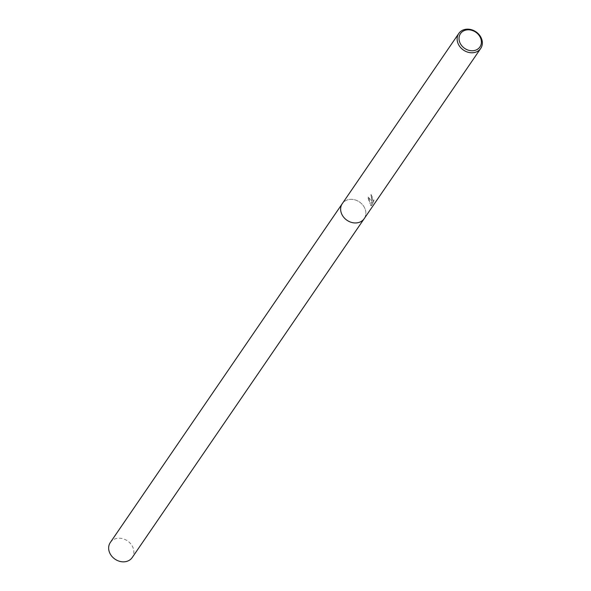 <?xml version="1.0" encoding="UTF-8"?>
<svg xmlns="http://www.w3.org/2000/svg" width="591" height="591" viewBox="0 0 591 591"><rect width="100%" height="100%" fill="white"/><g stroke="black" fill="none" stroke-linecap="round" stroke-linejoin="round"><path stroke-width="0.44" stroke-dasharray="2.96 2.22" d="M371.584 199.78L372.182 201.568L368.119 197.025L370.136 203.297L372.456 202.395L370.771 204.855L371.355 205.661L373.431 202.632L373.977 199.891L373.268 200.984L372.145 198.968L372.16 195.939A13.283 11.066 34.4 0 0 371.237 194.446L371.584 199.78M364.204 218.648A13.283 11.066 -145.6 0 0 365.157 209.177A13.283 11.066 -145.6 0 0 354.386 199.728A13.283 11.066 -145.6 0 0 342.285 203.644A13.283 11.066 -145.6 0 1 354.386 199.721A13.283 11.066 -145.6 0 1 365.157 209.177A13.283 11.066 -145.6 0 1 364.204 218.648L364.159 218.714M373.667 199.943L373.113 202.683L371.037 205.712L370.468 204.907L372.153 202.447L369.833 203.348L367.794 197.076L371.887 201.62L370.926 194.498A12.95 10.786 -145.6 0 1 371.857 195.983L371.606 196.788L372.965 201.036L373.977 199.891M110.303 542.531A13.283 11.066 -145.6 0 1 122.403 538.615A13.283 11.066 -145.6 0 1 133.167 548.064A13.283 11.066 -145.6 0 1 132.221 557.535"/><path stroke-width="0.89" d="M481.65 38.999A13.283 11.066 -145.6 0 1 480.697 48.469A13.283 11.066 -145.6 0 1 468.597 52.385A13.283 11.066 -145.6 0 1 457.833 42.936A13.283 11.066 -145.6 0 1 458.779 33.465A13.283 11.066 -145.6 0 1 470.879 29.55A13.283 11.066 -145.6 0 1 481.65 38.999M342.285 203.644A13.283 11.066 -145.6 0 0 341.339 213.107A13.283 11.066 -145.6 0 0 352.103 222.563A13.283 11.066 -145.6 0 0 364.204 218.648A13.283 11.066 -145.6 0 1 352.103 222.563A13.283 11.066 -145.6 0 1 341.339 213.107A13.283 11.066 -145.6 0 1 342.285 203.644L458.779 33.465M480.771 38.541A11.783 9.818 -145.6 0 1 473.908 50.627A11.783 9.818 -145.6 0 1 459.643 42.027A11.783 9.818 -145.6 0 1 466.506 29.949A11.783 9.818 -145.6 0 1 480.771 38.541M364.159 218.714L132.221 557.535A13.283 11.066 -145.6 0 1 120.121 561.45A13.283 11.066 -145.6 0 1 109.35 552.001A13.283 11.066 -145.6 0 1 110.303 542.531L342.241 203.71M364.204 218.648L480.697 48.469"/></g></svg>
